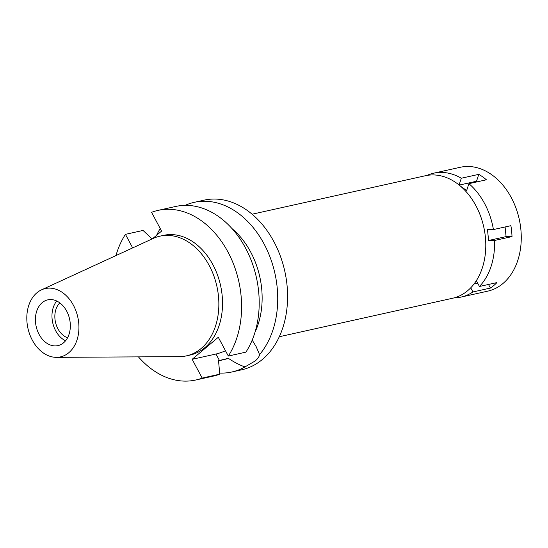<?xml version="1.0" encoding="UTF-8"?>
<svg xmlns="http://www.w3.org/2000/svg" width="548" height="548" viewBox="0 0 548 548"><rect width="100%" height="100%" fill="white"/><g stroke="black" fill="none" stroke-linecap="round" stroke-linejoin="round"><path stroke-width="0.82" d="M73.466 305.373A34.997 25.55 77.5 0 1 56.478 357.344A34.997 25.55 77.5 0 1 32.277 340.096A34.997 25.55 77.5 0 1 41.49 289.851A34.997 25.55 77.5 0 1 73.466 305.373M41.49 289.851L153.262 238.414A61.301 44.758 77.5 0 1 159.906 236.174A61.301 44.758 77.5 0 1 209.274 265.602A61.301 44.758 77.5 0 1 186.484 355.858A61.301 44.758 77.5 0 1 179.511 356.638L56.478 357.344M39.072 334.369A23.448 17.118 -102.5 0 0 57.951 345.624A23.448 17.118 -102.5 0 0 66.671 311.106A23.448 17.118 -102.5 0 0 47.786 299.852A23.448 17.118 -102.5 0 0 39.072 334.369M65.568 340.781A23.448 17.118 77.5 0 1 55.629 330.691A23.448 17.118 77.5 0 1 56.739 301.016M59.828 302.9A19.584 14.296 -102.5 0 0 57.903 328.773A19.584 14.296 -102.5 0 0 67.568 337.767M279.309 336.732L452.655 298.235A62.753 45.82 -102.5 0 0 475.979 205.849A62.753 45.82 -102.5 0 0 425.447 175.723L252.101 214.213M152.474 238.777L161.592 231.092L151.57 212.323A86.885 63.438 77.5 0 1 158.036 210.384L175.641 206.473A86.885 63.438 -102.5 0 1 245.614 248.182A86.885 63.438 -102.5 0 1 245.915 352.138L228.317 356.049L218.296 337.28L192.156 359.31L202.178 378.079A86.885 63.438 77.5 0 1 195.711 380.017L213.309 376.106A86.885 63.438 -102.5 0 0 219.775 374.168L218.529 360.707L228.331 358.317C234.496 362.427 240.051 365.283 245.004 366.893A86.885 63.438 77.5 0 1 231.831 371.996L241.702 369.804A86.885 63.438 -102.5 0 0 274.007 241.88A86.885 63.438 -102.5 0 0 204.034 200.164L194.163 202.356A86.885 63.438 77.5 0 1 264.136 244.072A86.885 63.438 77.5 0 1 259.567 354.611L256.149 346.61L252.203 340.096M231.831 371.996A86.885 63.438 77.5 0 1 219.68 373.065M245.004 366.893L255.204 360.954C257.8 358.721 259.259 356.611 259.567 354.611M225.488 350.747A22.201 5.412 -28.1 0 1 215.981 354.022L192.156 359.31M156.639 235.27A86.885 63.438 77.5 0 1 160.208 228.495M218.536 360.824L223.536 359.714A73.096 53.368 -102.5 0 0 228.331 358.317M185.114 205.37A86.885 63.438 77.5 0 1 194.163 202.356M255.005 332.232A73.096 53.368 -102.5 0 0 250.71 252.094A73.096 53.368 -102.5 0 0 231.989 228.578M158.036 210.384A86.885 63.438 77.5 0 1 228.009 252.094A86.885 63.438 77.5 0 1 228.317 356.049M195.711 380.017A86.885 63.438 77.5 0 1 138.445 356.878M115.95 255.587A86.885 63.438 77.5 0 1 125.437 234.352L132.664 247.895M186.484 355.858L190.163 355.042A61.301 44.758 -102.5 0 0 212.953 264.787A61.301 44.758 -102.5 0 0 163.585 235.352L159.906 236.174M152.125 238.942L143.035 230.441L125.437 234.352M202.178 378.079L219.775 374.168M460.56 186.21L466.649 190.56L468.91 183.669A63.438 46.32 77.5 0 1 484.665 203.664A63.438 46.32 77.5 0 1 493.419 229.564L487.487 229.578L488.604 240.49L494.536 240.476A63.438 46.32 77.5 0 1 479.445 286.474L476.356 280.686M454.114 297.879A63.438 46.32 77.5 0 0 461.08 297.071A63.438 46.32 77.5 0 0 472.951 291.947L470.746 287.823M426.919 175.429A63.438 46.32 77.5 0 1 433.578 173.209A63.438 46.32 77.5 0 1 461.3 178.23L459.087 184.984M494.536 240.476L512.01 236.592A63.438 46.32 77.5 0 0 510.894 225.68L493.419 229.564M472.951 291.947L490.426 288.063A63.438 46.32 77.5 0 0 496.92 282.59L479.445 286.474M461.08 297.071L487.761 291.146A63.438 46.32 -102.5 0 0 511.346 197.739A63.438 46.32 -102.5 0 0 460.252 167.284L433.578 173.209M512.01 236.592L506.085 236.613L505.098 226.975M506.085 236.613L488.604 240.49M468.91 183.669L486.391 179.792A63.438 46.32 77.5 0 0 478.781 174.353L461.3 178.23M477.308 181.806L476.52 181.244L478.781 174.353M476.52 181.244L459.21 185.087M477.698 283.2L474.02 284.022M490.426 288.063L488.501 284.46M219.447 360.502L215.981 354.022M255.909 346.165L256.149 346.61"/></g></svg>
